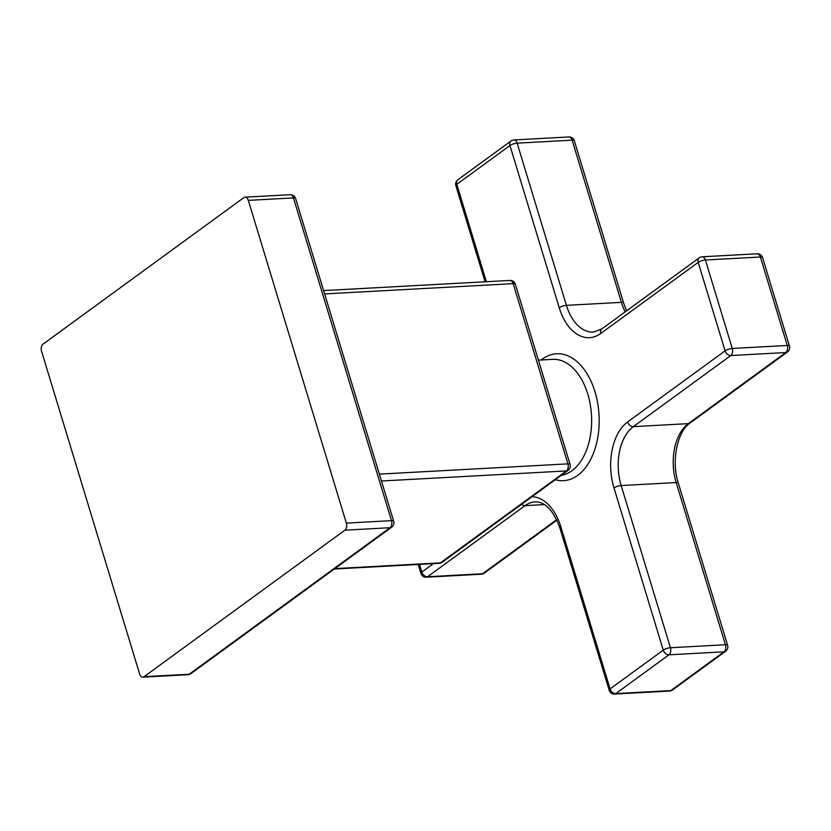 <?xml version="1.0" encoding="UTF-8"?>
<svg xmlns="http://www.w3.org/2000/svg" width="831" height="831" viewBox="0 0 831 831"><rect width="100%" height="100%" fill="white"/><g stroke="black" fill="none" stroke-linecap="round" stroke-linejoin="round"><path stroke-width="1.25" d="M190.85 673.661L391.702 527.145A5.37 3.937 -126.1 0 1 390.03 527.716L189.177 674.242A5.37 3.303 86.9 0 1 187.972 674.689A5.37 5.37 0 0 0 190.85 673.661A5.37 3.937 -126.1 0 1 189.177 674.242L144.054 676.694A5.37 3.303 -93.1 0 1 142.849 677.14A5.37 3.303 -93.1 0 1 139.608 673.931L41.55 351.201A5.37 3.303 -93.1 0 1 43.015 344.138L243.867 197.612A5.37 3.303 -93.1 0 1 245.062 197.165A5.37 3.303 -93.1 0 1 248.313 200.375L346.361 523.104A5.37 3.303 -93.1 0 1 344.907 530.178L144.054 676.694M295.618 198.516L393.676 521.245A5.37 1.569 163.1 0 0 391.484 520.653L293.436 197.913A5.37 3.303 86.9 0 0 290.185 194.714A5.37 5.37 0 0 1 295.618 198.516A5.37 1.569 163.1 0 0 293.436 197.913L248.313 200.375M334.291 569.027L439.225 563.314A5.37 3.303 -93.1 0 0 440.43 562.867A5.37 3.937 53.9 0 0 442.102 562.286L568.124 470.356A5.37 3.937 -126.1 0 1 566.451 470.928A5.37 3.303 -93.1 0 0 567.916 463.864A5.37 1.569 -16.9 0 1 570.097 464.456L515.345 284.244A5.37 1.569 163.1 0 0 513.163 283.651A5.37 3.303 -93.1 0 0 509.912 280.442L323.591 290.59M762.578 257.6L789.45 346.07A5.37 1.569 163.1 0 0 787.269 345.478L760.386 257.008A5.37 1.569 -16.9 0 1 762.578 257.6A5.37 5.37 0 0 0 757.145 253.798A5.37 3.303 86.9 0 1 760.386 257.008L705.394 259.999A5.37 3.303 -93.1 0 0 702.143 256.789A5.37 5.37 0 0 0 699.276 257.818A5.37 3.937 53.9 0 0 698.206 262.388A5.37 1.569 -16.9 0 1 705.394 259.999L732.267 348.469A5.37 1.569 163.1 0 0 725.089 350.848A5.37 3.937 53.9 0 0 730.813 355.533A5.37 3.303 -93.1 0 0 732.267 348.469L787.269 345.478A5.37 3.303 86.9 0 1 785.804 352.541L730.813 355.533L633.336 426.646L688.328 423.644A44.76 27.516 -93.1 0 0 676.164 482.562L725.432 644.742A5.37 3.303 86.9 0 1 723.978 651.816L668.976 654.807A5.37 3.303 -93.1 0 0 670.44 647.733A5.37 1.569 163.1 0 0 663.252 650.122A5.37 3.937 53.9 0 0 668.976 654.807L615.813 693.594A5.37 3.937 -126.1 0 1 610.089 688.909A5.37 1.569 163.1 0 0 609.185 690.239A5.37 5.37 0 0 0 614.608 694.041A5.37 3.303 -93.1 0 0 615.813 693.594L670.804 690.603A5.37 3.303 86.9 0 1 669.609 691.049L614.608 694.041M690 423.072A5.37 3.937 -126.1 0 1 688.328 423.644L785.804 352.541A5.37 3.937 53.9 0 0 787.476 351.97L690 423.072C677.67 430.905 670.887 460.8 678.345 483.154L727.624 645.334A5.37 1.569 163.1 0 0 725.432 644.742L670.44 647.733L621.162 485.553A44.76 27.516 86.9 0 1 633.336 426.646A5.37 3.937 53.9 0 1 627.613 421.961L725.089 350.848L698.206 262.388L600.74 333.491A50.13 30.82 86.9 0 1 559.232 307.73L509.954 145.55A5.37 1.569 -16.9 0 1 517.142 143.161A5.37 3.303 -93.1 0 0 513.89 139.951A5.37 5.37 0 0 0 511.023 140.979A5.37 3.937 53.9 0 0 509.954 145.55L456.79 184.337A5.37 3.937 -126.1 0 1 457.85 179.766A5.37 5.37 0 0 0 455.876 185.666A5.37 1.569 -16.9 0 1 456.79 184.337L486.374 281.73M725.65 651.234L672.476 690.021A5.37 3.937 -126.1 0 1 670.804 690.603L723.978 651.816A5.37 3.937 53.9 0 0 725.65 651.234A5.37 5.37 0 0 0 727.624 645.334M556.905 520.164L484.224 573.182A5.37 3.937 -126.1 0 1 482.551 573.754A5.37 3.303 86.9 0 1 481.357 574.211L426.355 577.202A5.37 3.303 -93.1 0 0 427.56 576.756A5.37 3.937 -126.1 0 1 421.836 572.071A5.37 1.569 163.1 0 0 420.922 573.4A5.37 5.37 0 0 0 426.355 577.202M574.314 140.761L623.593 302.951A5.37 1.569 163.1 0 0 621.411 302.349L572.133 140.169A5.37 1.569 -16.9 0 1 574.314 140.761A5.37 5.37 0 0 0 568.892 136.959A5.37 3.303 86.9 0 1 572.133 140.169L517.142 143.161L566.41 305.351A44.76 27.516 86.9 0 0 593.459 332.088L601.8 328.92A5.37 3.937 -126.1 0 0 600.74 333.491M344.907 530.178L390.03 527.716A5.37 3.303 86.9 0 0 391.484 520.653L346.361 523.104M381.45 481.004L566.451 470.928L440.43 562.867L334.851 568.612M324.609 293.914L513.163 283.651L567.916 463.864L379.362 474.127M538.405 360.135L552.625 359.356A58.191 35.764 86.9 0 1 587.787 394.112A58.191 35.764 86.9 0 1 561.351 475.301M541.168 359.979A63.561 39.067 86.9 0 1 594.975 391.733A63.561 39.067 86.9 0 1 592.067 456.52A63.561 39.067 86.9 0 1 555.264 479.736M531.933 496.751A50.13 30.82 86.9 0 1 560.811 526.719L610.089 688.909L663.252 650.122L613.984 487.942A50.13 30.82 86.9 0 1 627.613 421.961M419.499 564.384L421.836 572.071L433.408 563.626M678.345 483.154A5.37 1.569 163.1 0 0 676.164 482.562L621.162 485.553A5.37 1.569 -16.9 0 0 613.984 487.942M556.687 519.676L482.551 573.754L427.56 576.756L525.036 505.643A44.76 27.516 86.9 0 1 535.039 501.903C545.043 501.529 553.332 510.244 559.907 528.049L609.185 690.239M544.409 504.594L525.036 505.643A5.37 3.937 53.9 0 1 521.556 504.324M560.811 526.719A5.37 1.569 163.1 0 0 559.907 528.049M559.232 307.73A5.37 1.569 -16.9 0 1 566.41 305.351L621.411 302.349A44.76 27.516 -93.1 0 0 625.213 311.843M187.972 674.689L142.849 677.14M290.185 194.714L245.062 197.165M391.702 527.145A5.37 5.37 0 0 0 393.676 521.245M439.225 563.314A5.37 5.37 0 0 0 442.102 562.286M515.345 284.244A5.37 5.37 0 0 0 509.912 280.442M568.124 470.356A5.37 5.37 0 0 0 570.097 464.456M757.145 253.798L702.143 256.789M481.357 574.211A5.37 5.37 0 0 0 484.224 573.182M418.211 564.457L420.922 573.4M699.276 257.818L601.8 328.92M568.892 136.959L513.89 139.951M511.023 140.979L457.85 179.766M455.876 185.666L485.086 281.802M623.593 302.951L626.595 310.836M669.609 691.049A5.37 5.37 0 0 0 672.476 690.021M787.476 351.97A5.37 5.37 0 0 0 789.45 346.07"/></g></svg>
